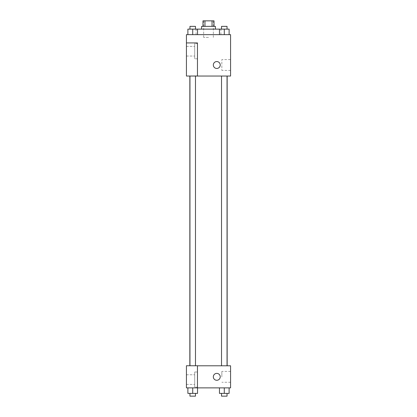 <?xml version="1.0" encoding="UTF-8"?>
<svg xmlns="http://www.w3.org/2000/svg" width="417" height="417" viewBox="0 0 417 417"><rect width="100%" height="100%" fill="white"/><g stroke="black" fill="none" stroke-linecap="round" stroke-linejoin="round"><path stroke-width="0.31" stroke-dasharray="2.08 1.56" d="M208.5 37.405L203.673 37.405L208.5 37.405M208.5 20.85L203.673 20.85L208.5 20.85M212.039 26.37L212.039 20.85L214.02 20.85L214.02 26.37L204.961 26.37L214.02 26.37M212.039 20.85L202.98 20.85L202.98 26.37L204.961 26.37L202.98 26.37M215.401 26.37L201.599 26.37M201.599 29.127L215.401 29.127L201.599 29.127M204.961 26.37L204.961 20.85M192.717 34.647L192.717 29.127L187.885 29.127L192.717 29.127L192.717 34.647L192.717 29.127L189.954 29.127L197.543 29.127L197.543 34.647L187.885 34.647L197.543 34.647L187.885 34.647L197.543 34.647L187.885 34.647L197.543 34.647L192.717 34.647L197.543 34.647L197.543 29.127L224.283 29.127L219.457 29.127L219.457 34.647L229.115 34.647L219.457 34.647L229.115 34.647L219.457 34.647L224.283 34.647L224.283 29.127L221.526 29.127L227.046 29.127L219.457 29.127L219.457 34.647L219.457 29.127M208.5 34.647L196.084 34.647L208.5 34.647M230.575 34.647L186.425 34.647L186.425 75.998L197.46 75.998L197.46 42.925L186.425 42.925L197.46 42.925L197.46 75.998L186.425 76.04L230.575 76.04L230.575 34.647M220.228 65.005A3.451 3.451 0 0 0 215.052 62.013A3.451 3.451 0 0 0 215.052 67.992A3.451 3.451 0 0 0 220.228 65.005A3.451 3.451 0 0 1 215.052 67.992A3.451 3.451 0 0 1 215.052 62.013A3.451 3.451 0 0 1 220.228 65.005M197.46 43.618L197.46 58.792L197.46 43.618L194.703 43.618L194.703 58.792L194.703 43.618L194.703 58.792L194.703 43.618L197.46 43.618L197.46 58.792L197.46 43.618M194.703 51.208L194.703 46.376L194.703 51.208M186.425 51.208L186.425 46.376L186.425 51.208M230.575 59.579L230.575 70.431L230.575 59.579L221.854 59.579L221.854 70.431L221.854 59.579M186.425 75.998L197.46 75.998L197.46 42.925L186.425 42.925M213.327 65.005A3.451 3.451 0 0 0 218.503 67.992A3.451 3.451 0 0 0 218.503 62.013A3.451 3.451 0 0 0 213.327 65.005M186.425 68.451L186.425 61.554L186.425 68.451M224.283 76.04L227.046 76.04L224.283 76.04M192.717 76.04L189.954 76.04L192.717 76.04M208.5 76.04L227.156 76.04L208.5 76.04M208.5 365.792L189.844 365.792L208.5 365.792M224.283 365.792L227.046 365.792L224.283 365.792M192.717 365.792L189.954 365.792L192.717 365.792M186.425 365.792L197.46 365.792L186.425 365.792L186.425 387.873L197.46 387.873L197.46 365.751L186.425 365.792M197.46 387.873L230.575 387.873L230.575 365.792L197.46 365.751L197.46 387.873L197.46 365.792M186.425 376.832L186.425 373.382L186.425 376.832M186.425 379.595L186.425 374.763L186.425 379.595M194.703 379.595L194.703 374.763L194.703 379.595M194.703 372.006L194.703 387.179L194.703 372.006L194.703 387.179L194.703 372.006L197.46 372.006L197.46 387.179L197.46 372.006L194.703 372.006M197.46 372.006L197.46 387.179L197.46 372.006M197.46 365.751L186.425 365.751L197.46 365.751M197.543 393.393L197.543 387.873L197.543 393.393L192.717 393.393L197.543 393.393L192.717 393.393L192.717 387.873L197.543 387.873L187.885 387.873L197.543 387.873L187.885 387.873L197.543 387.873L192.717 387.873L192.717 393.393L187.885 393.393L187.885 387.873L187.885 393.393L195.474 393.393L187.885 393.393L187.885 387.873M229.115 393.393L229.115 387.873L229.115 393.393L224.283 393.393L229.115 393.393L224.283 393.393L224.283 387.873L219.457 387.873L229.115 387.873L219.457 387.873L229.115 387.873L224.283 387.873L224.283 393.393L219.457 393.393L219.457 387.873L219.457 393.393L227.046 393.393L219.457 393.393L219.457 387.873M230.575 376.832L230.575 371.406L230.575 376.832M221.854 376.832L221.854 371.406L221.854 376.832M213.327 376.832A3.451 3.451 0 0 0 218.503 379.819A3.451 3.451 0 0 0 218.503 373.846A3.451 3.451 0 0 0 213.327 376.832M220.228 376.832A3.451 3.451 0 0 0 215.052 373.846A3.451 3.451 0 0 0 215.052 379.819A3.451 3.451 0 0 0 220.228 376.832A3.451 3.451 0 0 1 215.052 379.819A3.451 3.451 0 0 1 215.052 373.846A3.451 3.451 0 0 1 220.228 376.832M221.526 393.393L221.526 396.15L227.046 396.15L221.526 396.15L227.046 396.15L227.046 393.393L221.526 393.393L227.046 393.393M224.283 393.393L224.283 387.873M189.954 393.393L189.954 396.15L195.474 396.15L189.954 396.15L195.474 396.15L195.474 393.393L189.954 393.393L195.474 393.393M192.717 393.393L192.717 387.873M229.115 29.127L229.115 34.647L224.283 34.647L229.115 34.647L229.115 29.127L221.526 29.127L227.046 29.127L224.283 29.127L224.283 34.647L219.457 34.647L229.115 34.647L219.457 34.647M221.526 29.127L221.526 26.37L227.046 26.37L221.526 26.37L227.046 26.37L227.046 29.127M224.283 34.647L224.283 29.127M187.885 34.647L187.885 29.127L187.885 34.647L187.885 29.127L192.717 29.127M189.954 29.127L189.954 26.37L195.474 26.37L189.954 26.37L195.474 26.37L195.474 29.127M203.673 20.85L203.673 37.405M213.327 20.85L213.327 37.405M220.916 34.647L220.916 29.127M196.084 34.647L196.084 29.127M197.46 58.792L194.703 58.792L197.46 58.792M186.425 56.034L194.703 56.034L186.425 56.034M186.425 46.376L194.703 46.376L186.425 46.376M230.575 70.431L221.854 70.431M195.474 365.751L195.474 76.04M189.954 365.751L189.954 76.04M227.046 365.792L227.046 76.04M221.526 365.792L221.526 76.04M186.425 384.422L194.703 384.422L186.425 384.422M186.425 374.763L194.703 374.763L186.425 374.763M197.46 387.179L194.703 387.179L197.46 387.179M230.575 371.406L221.854 371.406M230.575 382.259L221.854 382.259"/><path stroke-width="0.63" d="M204.961 26.37L204.961 20.85L202.98 20.85L202.98 26.37M204.961 20.85L214.02 20.85L214.02 26.37M212.039 26.37L212.039 20.85M201.599 29.127L201.599 26.37L215.401 26.37L215.401 29.127M219.457 34.647L219.457 29.127L187.885 29.127L187.885 34.647M186.425 34.647L230.575 34.647L230.575 76.04L186.425 76.04L197.46 75.998L197.46 42.925L186.425 42.925L186.425 34.647M213.327 65.005A3.451 3.451 0 0 1 218.503 62.013A3.451 3.451 0 0 1 218.503 67.992A3.451 3.451 0 0 1 213.327 65.005M186.425 42.925L186.425 75.998M197.46 365.792L230.575 365.792L230.575 387.873L186.425 387.873L186.425 365.751L197.46 365.751L197.46 387.873M213.327 376.832A3.451 3.451 0 0 1 218.503 373.846A3.451 3.451 0 0 1 218.503 379.819A3.451 3.451 0 0 1 213.327 376.832M219.457 387.873L219.457 393.393L229.115 393.393L229.115 387.873L229.115 393.393M224.283 393.393L224.283 387.873M227.046 393.393L227.046 396.15L221.526 396.15L221.526 393.393M187.885 387.873L187.885 393.393L197.543 393.393L197.543 387.873L197.543 393.393M192.717 393.393L192.717 387.873M195.474 393.393L195.474 396.15L189.954 396.15L189.954 393.393M219.457 29.127L229.115 29.127L229.115 34.647L229.115 29.127M224.283 34.647L224.283 29.127M227.046 29.127L227.046 26.37L221.526 26.37L221.526 29.127M192.717 34.647L192.717 29.127M197.543 34.647L197.543 29.127L197.543 34.647M195.474 29.127L195.474 26.37L189.954 26.37L189.954 29.127M227.156 365.792L227.156 76.04M189.844 365.751L189.844 76.04M221.526 76.04L221.526 365.792M227.046 76.04L227.046 365.792M195.474 365.751L195.474 76.04M189.954 365.751L189.954 76.04"/></g></svg>
